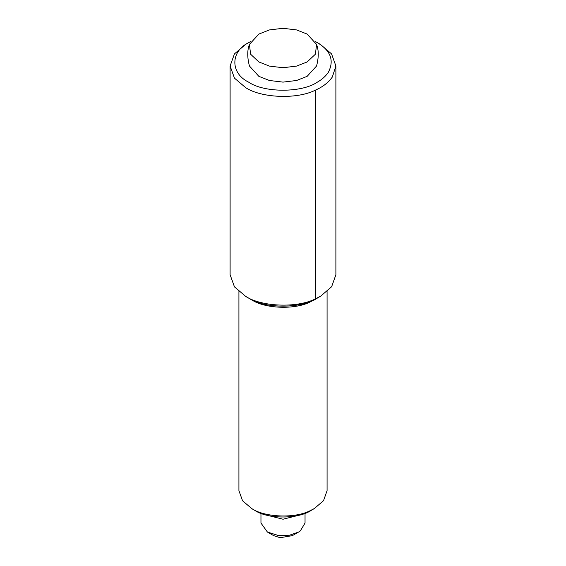 <?xml version="1.0" encoding="UTF-8"?>
<svg xmlns="http://www.w3.org/2000/svg" width="566" height="566" viewBox="0 0 566 566"><rect width="100%" height="100%" fill="white"/><g stroke="black" fill="none" stroke-linecap="round" stroke-linejoin="round"><path stroke-width="0.85" d="M305.039 513.298L305.039 523.048L300.313 530.922L298.586 532.047L289.573 535.195L278.246 535.471L267.414 532.047L260.961 523.048L260.961 513.298M298.586 532.047L292.353 535.641L280.149 537.7L273.647 535.641L267.414 532.047M299.081 515.194L283 519.22L266.919 515.194M316.564 44.41C318.807 50.24 318.807 57.442 316.564 66.003L307.14 76.346L296.563 80.492L283 82.12L269.437 80.492L258.86 76.346L249.436 66.003C247.193 57.442 247.193 50.24 249.436 44.41L258.86 34.073L269.437 29.92L283 28.3L296.563 29.92L307.14 34.073L316.564 44.41L315.411 54.202L307.14 61.949L296.563 66.102L283 67.722L269.437 66.102L258.86 61.949L250.589 54.202L249.436 44.41M315.651 299.025L310.055 302.018C294.532 310.012 264.577 308.512 251.835 299.923M314.434 508.494L311.293 510.313C298.784 519.149 267.661 519.263 254.948 510.454L251.835 508.65C264.577 517.246 294.532 518.739 310.055 510.744L314.434 508.494L323.533 500.655L327.077 490.658L327.077 291.61M238.923 291.61L238.923 490.658L242.552 500.768L251.835 508.65M250.78 41.488L249.019 42.443C230.298 51.265 230.065 73.226 248.715 82.197C264.145 92.874 301.855 92.874 317.285 82.197C321.863 79.608 325.507 76.382 328.216 72.512C334.456 60.661 330.813 50.699 317.285 42.613L320.398 44.41L331.542 53.876L335.893 66.003L332.327 77.026C328.414 82.537 322.797 86.902 315.467 90.107C296.839 99.701 260.891 97.904 245.602 87.596L234.458 78.136L230.107 66.003L234.458 53.876L245.602 44.417M249.019 42.443L245.602 44.41M317.285 42.613L315.22 41.488M317.583 297.949C302.294 308.76 264.251 308.895 248.715 298.126L245.602 296.322C260.891 306.638 296.839 308.428 315.467 298.841L320.724 296.138L331.641 286.721L335.893 274.736L335.893 66.003M317.285 298.126L320.724 296.138M230.107 66.003L230.107 274.736L234.458 286.863L245.602 296.322M315.467 90.107L315.467 298.841"/></g></svg>
